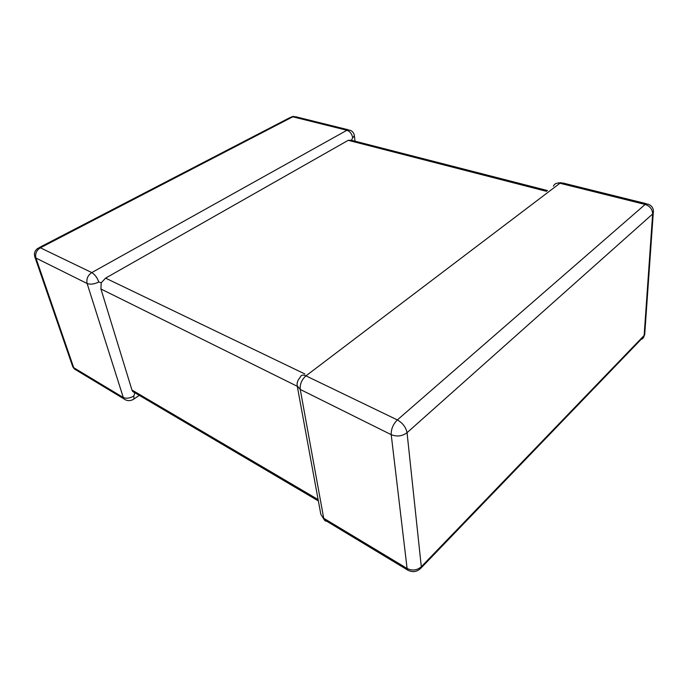 <?xml version="1.0" encoding="UTF-8"?>
<svg xmlns="http://www.w3.org/2000/svg" width="688" height="688" viewBox="0 0 688 688"><rect width="100%" height="100%" fill="white"/><g stroke="black" fill="none" stroke-linecap="round" stroke-linejoin="round"><path stroke-width="1.03" d="M351.422 140.275L352.712 137.781C351.946 133.911 350.02 131.408 346.924 130.264L292.787 116.797L40.368 247.8L91.788 272.594C94.841 274.435 97.18 277.565 98.788 281.994L101.205 282.811L105.582 278.133L348.24 140.318L351.362 140.257L547.528 190.576M297.285 386.303L100.938 288.994L131.95 390.01L318.114 499.574M72.455 365.844L74.381 368.974L123.677 398.713L87.118 283.499L35.948 258.06L73.702 367.667L123.023 397.372C126.196 398.799 129.783 398.352 133.79 396.013L134.839 392.934L132.638 391.438L131.95 390.01M100.938 288.994L101.205 282.811M98.788 281.994C94.342 284.204 90.455 284.703 87.118 283.499C86.198 278.984 87.746 275.355 91.788 272.594L346.924 130.264L350.183 130.256C352.652 131.313 354.045 133.162 354.389 135.82L352.712 137.781M646.385 203.717L562.827 182.999L559.937 183.249L305.962 375.854C301.705 379.656 299.796 384.188 300.252 389.451L323.704 518.245L407.09 568.469L391.214 434.67L300.252 389.451L297.199 385.813C296.769 382.743 297.715 380.034 300.02 377.678C300.759 375.08 302.737 374.47 305.962 375.854L397.354 419.921L645.155 204.448L559.937 183.249C556.85 182.638 554.657 183.61 553.384 186.147M421.323 567.712L421.305 566.749C417.023 570.386 412.275 570.963 407.09 568.469L407.485 569.948C412.628 572.734 417.246 571.986 421.323 567.712L644.002 336.355L644.699 334.703L653.239 213.306C654.013 208.774 652.198 205.695 647.795 204.069L645.155 204.448C649.971 206.116 652.473 209.29 652.645 213.985L407.047 432.7L421.305 566.749L644.149 335.443L652.645 213.985L653.488 211.526M105.582 278.133L304.904 373.988M546.521 191.333L348.24 140.318M644.862 332.424L644.002 336.355C643.452 338.229 642.145 339.33 640.064 339.683M407.047 432.7C405.954 427.265 402.721 423.008 397.354 419.921C393.089 424.204 391.042 429.123 391.214 434.67C396.933 436.914 402.213 436.252 407.047 432.7M328.253 520.988C326.413 521.581 325.063 521.16 324.203 519.698L320.814 514.271L324.203 519.698L407.485 569.948M34.735 256.564L72.79 366.816L74.381 368.974L77.262 370.712M35.028 257.321L35.948 258.06C34.959 253.752 36.43 250.329 40.368 247.8L38.115 248.153C34.701 250.492 33.669 253.545 35.028 257.321M39.371 247.499L290.009 117.571L292.787 116.797L296.089 116.84L348.343 129.8M132.621 399.805L133.988 398.963L133.79 396.013M297.199 385.813L320.814 514.271M561.047 182.655L557.719 183.06M123.677 398.713C126.979 401.181 130.419 401.267 133.988 398.963L139.311 395.368M294.017 116.392L291.746 116.702M355.034 141.195L354.389 135.82M132.638 391.438L318.363 500.941"/></g></svg>
